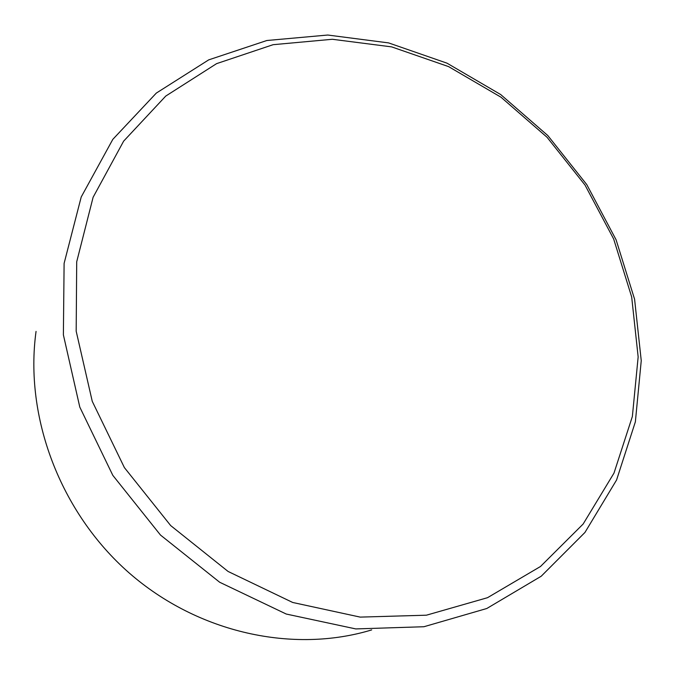<?xml version="1.0" encoding="UTF-8"?>
<svg xmlns="http://www.w3.org/2000/svg" width="675" height="675" viewBox="0 0 675 675"><rect width="100%" height="100%" fill="white"/><g stroke="black" fill="none" stroke-linecap="round" stroke-linejoin="round"><path stroke-width="1.01" d="M76.705 261.782L76.182 331.206L92.256 401.33L124.386 467.598L170.682 525.58L228.091 571.463L292.697 602.471L360.214 617.11L426.406 615.195L487.51 597.696L540.498 566.494L583.133 524.045L613.988 473.108L632.365 416.492L638.153 356.932L631.682 296.983L613.659 238.984L585.031 185.085L547.012 137.227L500.985 97.2L448.58 66.606L391.66 46.887L332.353 39.277L273.097 44.693L216.591 63.644L165.763 96.061L123.635 141.151L93.116 197.26L76.705 261.782M641.25 360.686L635.369 421.824L616.57 480.001L584.955 532.44L541.215 576.222L486.785 608.504L423.934 626.729L355.793 628.923L286.242 614.039L219.653 582.238L160.49 535.056L112.818 475.352L79.793 407.093L63.383 334.859L64.108 263.377L81.211 196.999L112.826 139.345L156.33 93.074L208.71 59.864L266.853 40.508L327.738 35.033L388.598 42.905L446.968 63.155L500.664 94.525L547.813 135.548L586.761 184.57L616.089 239.785L634.584 299.211L641.25 360.686M36.053 331.408C24.283 416.796 60.067 512.392 129.136 572.923C198.332 633.378 293.667 653.611 371.68 629.91"/></g></svg>
